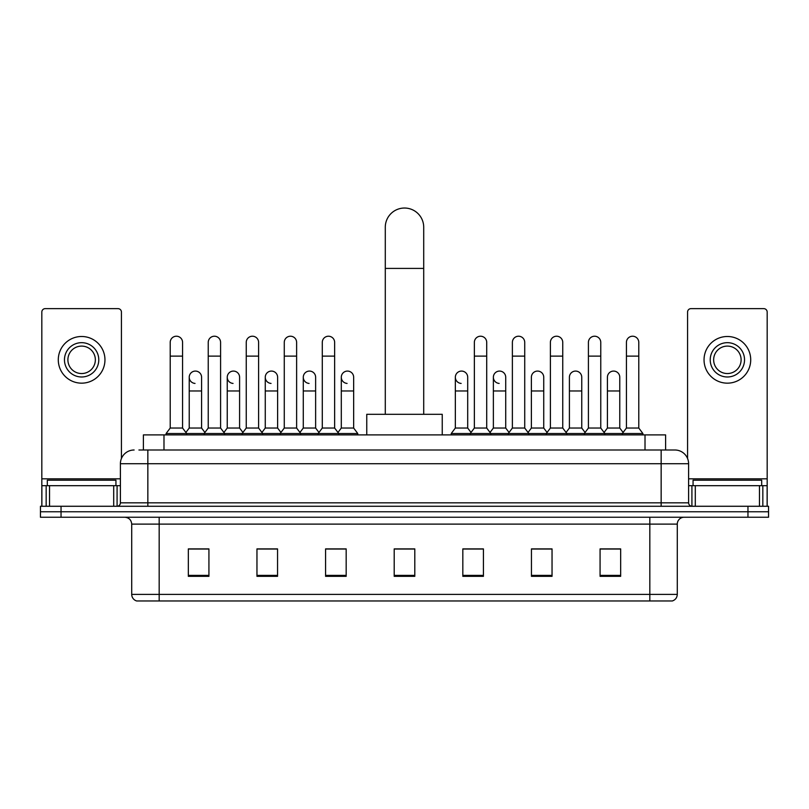 <?xml version="1.0" encoding="UTF-8"?>
<svg xmlns="http://www.w3.org/2000/svg" width="809" height="809" viewBox="0 0 809 809"><rect width="100%" height="100%" fill="white"/><g stroke="black" fill="none" stroke-linecap="round" stroke-linejoin="round"><path stroke-width="1.21" d="M143.395 449.996L143.395 434.898L665.605 434.898L665.605 449.996M139.239 449.996L674.878 449.996A13.723 13.723 0 0 1 688.601 463.719L688.601 502.834C688.783 504.907 689.935 506.05 692.039 506.272M138.926 449.996L147.845 449.996L147.845 463.719L120.399 463.719L120.399 502.834A3.428 3.428 0 0 1 116.961 506.272M134.122 449.996A13.723 13.723 0 0 0 120.399 463.719M61.039 506.272L40.45 506.272L40.45 511.763L61.039 511.763L40.45 511.763L40.45 517.244L61.039 517.244L61.039 511.763L747.961 511.763L61.039 511.763L61.039 506.272L747.961 506.272L747.961 511.763L768.55 511.763L747.961 511.763L747.961 517.244L61.039 517.244M747.961 517.244L768.55 517.244L768.55 506.272L747.961 506.272M688.601 463.719L661.155 463.719L661.155 449.996L674.878 449.996M677.285 594.382C677.093 597.669 675.444 599.863 672.34 600.966L649.829 600.966L649.829 594.382L677.285 594.382L677.285 524.111A6.866 6.866 0 0 1 684.141 517.244M649.829 600.966L136.66 600.966A6.866 6.866 0 0 1 131.715 594.382L131.715 524.111C131.311 519.944 129.025 517.659 124.859 517.244M620.665 576.332L620.665 548.886L600.076 548.886L600.076 576.332L620.665 576.332M552.041 576.332L552.041 548.886L531.452 548.886L531.452 576.332L552.041 576.332M483.418 576.332L483.418 548.886L462.829 548.886L462.829 576.332L483.418 576.332M208.924 576.332L208.924 548.886L188.335 548.886L188.335 576.332L208.924 576.332M277.548 576.332L277.548 548.886L256.959 548.886L256.959 576.332L277.548 576.332M346.171 576.332L346.171 548.886L325.582 548.886L325.582 576.332L346.171 576.332M414.795 576.332L414.795 548.886L394.205 548.886L394.205 576.332L414.795 576.332M549.705 549.028L544.427 549.028M600.076 549.028L620.463 549.028M606.73 549.028L601.451 549.028M340.609 549.028L335.331 549.028M264.573 549.028L259.295 549.028M207.549 549.028L202.27 549.028M188.537 549.028L208.924 549.028M473.669 549.028L468.391 549.028M414.795 549.028L394.205 549.028M346.171 549.028L325.582 549.028M277.548 549.028L256.959 549.028M483.418 549.028L462.829 549.028M552.041 549.028L531.452 549.028M115.94 485.683L115.94 480.192L47.316 480.192L47.316 485.683M113.705 506.272L113.705 485.683L49.541 485.683L49.541 506.272M121.431 458.511L121.431 312.062A3.428 3.428 0 0 0 117.993 308.633L45.253 308.633A3.428 3.428 0 0 0 41.825 312.062L41.825 485.683L49.541 485.683M113.705 485.683L120.399 485.683M41.825 506.272L41.825 485.683M81.628 342.672A17.161 17.161 0 0 0 64.467 359.823A17.161 17.161 0 0 0 81.628 376.984A17.161 17.161 0 0 0 98.779 359.823A17.161 17.161 0 0 0 81.628 342.672M81.628 346.1A13.723 13.723 0 0 0 67.895 359.823A13.723 13.723 0 0 0 81.628 373.546A13.723 13.723 0 0 0 95.351 359.823A13.723 13.723 0 0 0 81.628 346.1M81.628 383.163A23.33 23.33 0 0 0 104.958 359.823A23.33 23.33 0 0 0 81.628 336.493A23.33 23.33 0 0 0 58.288 359.823A23.33 23.33 0 0 0 81.628 383.163M385.286 414.309L385.286 227.248A19.214 19.214 0 0 1 404.5 208.034A19.214 19.214 0 0 1 423.714 227.248A19.214 19.214 0 0 0 404.5 208.034M423.714 414.309L423.714 227.248M442.24 434.898L442.24 414.309L366.76 414.309L366.76 434.898M170.214 356.122L182.571 356.122L182.571 428.042L170.214 428.042L170.214 342.399A6.179 6.179 0 0 1 176.787 336.231A6.179 6.179 0 0 1 182.571 342.399A6.179 6.179 0 0 0 176.787 336.231M170.214 428.042L166.098 433.523L166.098 434.898M182.571 428.042L186.687 433.523L166.098 433.523M208.237 428.042L208.237 356.122L220.584 356.122L220.584 428.042L208.237 428.042L204.121 433.523L186.687 433.523L186.687 434.898M208.237 356.122L208.237 342.399A6.179 6.179 0 0 1 214.8 336.231A6.179 6.179 0 0 1 220.584 342.399A6.179 6.179 0 0 0 214.8 336.231M220.584 428.042L224.71 433.523L204.121 433.523L204.121 434.898M246.249 428.042L246.249 356.122L258.607 356.122L258.607 428.042L246.249 428.042L242.134 433.523L224.71 433.523L224.71 434.898M246.249 356.122L246.249 342.399A6.179 6.179 0 0 1 252.812 336.231A6.179 6.179 0 0 1 258.607 342.399A6.179 6.179 0 0 0 252.812 336.231M258.607 428.042L262.723 433.523L242.134 433.523L242.134 434.898M284.272 428.042L284.272 356.122L296.62 356.122L296.62 428.042L284.272 428.042L280.157 433.523L262.723 433.523L262.723 434.898M284.272 356.122L284.272 342.399A6.179 6.179 0 0 1 290.836 336.231A6.179 6.179 0 0 1 296.62 342.399A6.179 6.179 0 0 0 290.836 336.231M296.62 428.042L300.736 433.523L280.157 433.523L280.157 434.898M322.285 428.042L322.285 356.122L334.643 356.122L334.643 428.042L322.285 428.042L318.17 433.523L300.736 433.523L300.736 434.898M322.285 356.122L322.285 342.399A6.179 6.179 0 0 1 328.848 336.231A6.179 6.179 0 0 1 334.643 342.399A6.179 6.179 0 0 0 328.848 336.231M334.643 428.042L338.759 433.523L318.17 433.523L318.17 434.898M353.654 428.042L353.654 390.98L341.297 390.98L341.297 428.042L353.654 428.042L357.77 433.523L338.759 433.523L338.759 434.898M474.357 356.122L486.715 356.122L486.715 428.042L474.357 428.042L474.357 342.399A6.179 6.179 0 0 1 480.92 336.231A6.179 6.179 0 0 1 486.715 342.399A6.179 6.179 0 0 0 480.92 336.231M474.357 428.042L470.241 433.523L470.241 434.898M486.715 428.042L490.83 433.523L451.23 433.523L451.23 434.898M512.38 428.042L512.38 356.122L524.728 356.122L524.728 428.042L512.38 428.042L508.264 433.523L490.83 433.523L490.83 434.898M512.38 356.122L512.38 342.399A6.179 6.179 0 0 1 518.943 336.231A6.179 6.179 0 0 1 524.728 342.399A6.179 6.179 0 0 0 518.943 336.231M524.728 428.042L528.843 433.523L508.264 433.523L508.264 434.898M550.393 428.042L550.393 356.122L562.751 356.122L562.751 428.042L550.393 428.042L546.277 433.523L528.843 433.523L528.843 434.898M550.393 356.122L550.393 342.399A6.179 6.179 0 0 1 556.956 336.231A6.179 6.179 0 0 1 562.751 342.399A6.179 6.179 0 0 0 556.956 336.231M562.751 428.042L566.866 433.523L546.277 433.523L546.277 434.898M588.416 428.042L588.416 356.122L600.763 356.122L600.763 428.042L588.416 428.042L584.29 433.523L566.866 433.523L566.866 434.898M588.416 356.122L588.416 342.399A6.179 6.179 0 0 1 594.979 336.231A6.179 6.179 0 0 1 600.763 342.399A6.179 6.179 0 0 0 594.979 336.231M600.763 428.042L604.879 433.523L584.29 433.523L584.29 434.898M626.429 428.042L626.429 356.122L638.786 356.122L638.786 428.042L626.429 428.042L622.313 433.523L604.879 433.523L604.879 434.898M626.429 356.122L626.429 342.399A6.179 6.179 0 0 1 632.992 336.231A6.179 6.179 0 0 1 638.786 342.399A6.179 6.179 0 0 0 632.992 336.231M638.786 428.042L642.902 433.523L622.313 433.523L622.313 434.898M642.902 433.523L642.902 434.898M195.02 383.415A6.179 6.179 0 0 1 189.225 377.257A6.179 6.179 0 0 1 195.788 371.088A6.179 6.179 0 0 1 201.583 377.257L201.583 390.98L189.225 390.98L189.225 377.257M201.583 390.98L201.583 428.042L189.225 428.042L189.225 390.98M189.225 428.042L185.898 432.471M201.583 428.042L204.91 432.471M233.032 383.415A6.179 6.179 0 0 1 227.248 377.257A6.179 6.179 0 0 1 233.811 371.088A6.179 6.179 0 0 1 239.595 377.257L239.595 390.98L227.248 390.98L227.248 377.257M239.595 390.98L239.595 428.042L227.248 428.042L227.248 390.98M227.248 428.042L223.921 432.471M239.595 428.042L242.922 432.471M271.045 383.415A6.179 6.179 0 0 1 265.261 377.257A6.179 6.179 0 0 1 271.824 371.088A6.179 6.179 0 0 1 277.618 377.257L277.618 390.98L265.261 390.98L265.261 377.257M277.618 390.98L277.618 428.042L265.261 428.042L265.261 390.98M265.261 428.042L261.934 432.471M277.618 428.042L280.945 432.471M309.068 383.415A6.179 6.179 0 0 1 303.284 377.257A6.179 6.179 0 0 1 309.847 371.088A6.179 6.179 0 0 1 315.631 377.257L315.631 390.98L303.284 390.98L303.284 377.257M315.631 390.98L315.631 428.042L303.284 428.042L303.284 390.98M303.284 428.042L299.947 432.471M315.631 428.042L318.958 432.471M347.081 383.415A6.179 6.179 0 0 1 341.297 377.257A6.179 6.179 0 0 1 347.86 371.088A6.179 6.179 0 0 1 353.654 377.257L353.654 390.98M341.297 428.042L337.97 432.471M357.77 433.523L357.77 434.898M461.14 383.415A6.179 6.179 0 0 1 455.346 377.257A6.179 6.179 0 0 1 461.919 371.088A6.179 6.179 0 0 1 467.703 377.257L467.703 390.98L455.346 390.98L455.346 377.257M467.703 390.98L467.703 428.042L455.346 428.042L455.346 390.98M455.346 428.042L451.23 433.523M467.703 428.042L471.03 432.471M499.153 383.415A6.179 6.179 0 0 1 493.369 377.257A6.179 6.179 0 0 1 499.932 371.088A6.179 6.179 0 0 1 505.716 377.257L505.716 390.98L493.369 390.98L493.369 377.257M505.716 390.98L505.716 428.042L493.369 428.042L493.369 390.98M493.369 428.042L490.042 432.471M505.716 428.042L509.053 432.471M531.382 377.257A6.179 6.179 0 0 1 537.955 371.088A6.179 6.179 0 0 1 543.739 377.257L543.739 390.98L531.382 390.98L531.382 377.257M543.739 390.98L543.739 428.042L531.382 428.042L531.382 390.98M531.382 428.042L528.055 432.471M543.739 428.042L547.066 432.471M569.405 377.257A6.179 6.179 0 0 1 575.968 371.088A6.179 6.179 0 0 1 581.752 377.257L581.752 390.98L569.405 390.98L569.405 377.257M581.752 390.98L581.752 428.042L569.405 428.042L569.405 390.98M569.405 428.042L566.078 432.471M581.752 428.042L585.079 432.471M607.417 377.257A6.179 6.179 0 0 1 613.98 371.088A6.179 6.179 0 0 1 619.775 377.257L619.775 390.98L607.417 390.98L607.417 377.257M619.775 390.98L619.775 428.042L607.417 428.042L607.417 390.98M607.417 428.042L604.09 432.471M619.775 428.042L623.102 432.471M759.459 506.272L759.459 485.683L695.295 485.683L695.295 506.272M767.175 506.272L767.175 485.683L767.175 506.272M759.459 485.683L767.175 485.683L767.175 312.062A3.428 3.428 0 0 0 763.747 308.633L691.007 308.633A3.428 3.428 0 0 0 687.569 312.062L687.569 458.511M688.601 485.683L695.295 485.683M727.372 342.672A17.161 17.161 0 0 0 710.221 359.823A17.161 17.161 0 0 0 727.372 376.984A17.161 17.161 0 0 0 744.533 359.823A17.161 17.161 0 0 0 727.372 342.672M727.372 346.1A13.723 13.723 0 0 0 713.649 359.823A13.723 13.723 0 0 0 727.372 373.546A13.723 13.723 0 0 0 741.105 359.823A13.723 13.723 0 0 0 727.372 346.1M727.372 383.163A23.33 23.33 0 0 0 750.712 359.823A23.33 23.33 0 0 0 727.372 336.493A23.33 23.33 0 0 0 704.042 359.823A23.33 23.33 0 0 0 727.372 383.163M761.684 485.683L761.684 480.192L693.06 480.192L693.06 485.683M163.984 449.996L163.984 434.898M645.016 449.996L645.016 434.898M147.845 506.272L147.845 502.834L688.601 502.834M120.399 502.834L147.845 502.834L147.845 463.719L661.155 463.719L661.155 506.272M649.829 517.244L649.829 524.111L131.715 524.111M677.285 524.111L649.829 524.111L649.829 594.382L159.171 594.382L159.171 600.966M131.715 594.382L159.171 594.382L159.171 517.244M414.795 575.381L394.205 575.381M346.171 575.381L325.582 575.381M277.548 575.381L256.959 575.381M208.924 575.381L188.335 575.381M483.418 575.381L462.829 575.381M552.041 575.381L531.452 575.381M620.665 575.381L600.076 575.381M120.399 478.817L41.825 478.817M117.083 485.683L117.083 506.272M41.876 485.683L41.876 506.272M46.164 506.272L46.164 485.683M385.286 268.416L423.714 268.416M767.175 478.817L688.601 478.817M767.124 506.272L767.124 485.683M762.836 485.683L762.836 506.272M691.917 506.272L691.917 485.683M182.571 356.122L182.571 342.399M220.584 356.122L220.584 342.399M258.607 356.122L258.607 342.399M296.62 356.122L296.62 342.399M334.643 356.122L334.643 342.399M486.715 356.122L486.715 342.399M524.728 356.122L524.728 342.399M562.751 356.122L562.751 342.399M600.763 356.122L600.763 342.399M638.786 356.122L638.786 342.399M341.297 390.98L341.297 377.257"/></g></svg>
